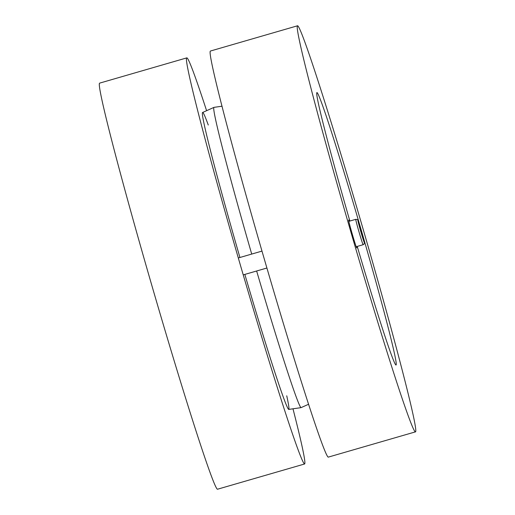 <?xml version="1.0" encoding="UTF-8"?>
<svg xmlns="http://www.w3.org/2000/svg" width="515" height="515" viewBox="0 0 515 515"><rect width="100%" height="100%" fill="white"/><g stroke="black" fill="none" stroke-linecap="round" stroke-linejoin="round"><path stroke-width="0.77" d="M239.926 257.487A154.584 4.584 -106.2 0 1 202.582 112.521A154.584 4.584 -106.2 0 1 202.653 112.463A154.584 4.584 -106.2 0 1 208.272 125.023M286.739 395.79A154.584 4.584 -106.2 0 1 288.709 409.412A154.584 4.584 -106.2 0 1 244.844 274.411M292.984 408.801A211.427 6.27 -106.2 0 1 304.545 464.002A211.427 6.27 -106.2 0 1 240.344 264.98A211.427 6.27 -106.2 0 1 186.726 57.95A211.427 6.27 -106.2 0 1 186.848 57.86A211.427 6.27 -106.2 0 1 206.592 110.693M304.545 464.002L217.433 489.25A211.427 6.27 -106.2 0 1 153.225 290.228A211.427 6.27 -106.2 0 1 99.614 83.198A211.427 6.27 -106.2 0 1 99.736 83.102L186.848 57.86M251.719 254.075A156.322 4.635 -106.2 0 1 213.937 107.429A156.322 4.635 -106.2 0 1 214.008 107.365A156.322 4.635 -106.2 0 1 214.047 107.352L222.094 106.199M308.485 404.307L301.069 407.635A156.322 4.635 -106.2 0 1 301.03 407.648A156.322 4.635 -106.2 0 1 256.637 270.993M356.535 246.627A14.536 0.431 -106.2 0 1 356.728 247.947A14.536 0.431 -106.2 0 1 352.318 234.261A14.536 0.431 -106.2 0 1 348.629 220.027A14.536 0.431 -106.2 0 1 348.636 220.021A14.536 0.431 -106.2 0 1 349.176 221.244M349.865 221.044A141.831 4.21 -106.2 0 1 317.034 92.591A141.831 4.21 -106.2 0 1 360.172 226.394A141.831 4.21 -106.2 0 1 396.054 364.987A141.831 4.21 -106.2 0 1 395.99 365.045A141.831 4.21 -106.2 0 1 357.243 246.421M297.644 25.75L210.532 50.998A211.427 6.27 73.8 0 0 210.41 51.088A211.427 6.27 73.8 0 0 264.021 258.118A211.427 6.27 73.8 0 0 328.229 457.14L415.341 431.898A211.427 6.27 -106.2 0 1 351.14 232.87A211.427 6.27 -106.2 0 1 297.522 25.84A211.427 6.27 -106.2 0 1 297.644 25.75A211.427 6.27 -106.2 0 1 362.515 227.076A211.427 6.27 -106.2 0 1 415.341 431.898M363.326 238.593L360.951 231.795L359.148 224.218L363.075 238.664M360.848 231.415L361.337 231.274M364.337 242.526A11.452 0.341 -106.2 0 1 359.322 226.336A11.452 0.341 -106.2 0 1 359.766 225.737A11.452 0.341 -106.2 0 1 364.337 242.526M355.775 219.332A13.216 0.393 73.8 0 0 359.071 232.136A13.216 0.393 73.8 0 0 363.127 244.715A13.216 0.393 73.8 0 0 363.139 244.709L364.06 244.065L364.414 242.803L361.131 230.282L357.758 220.059C357.951 219.718 357.288 219.474 355.775 219.332L348.835 221.341M288.709 409.412L301.03 407.648M202.653 112.463L214.008 107.365M261.987 251.095L238.31 257.957M266.905 268.019L243.222 274.881M363.127 244.715L356.187 246.724"/></g></svg>
